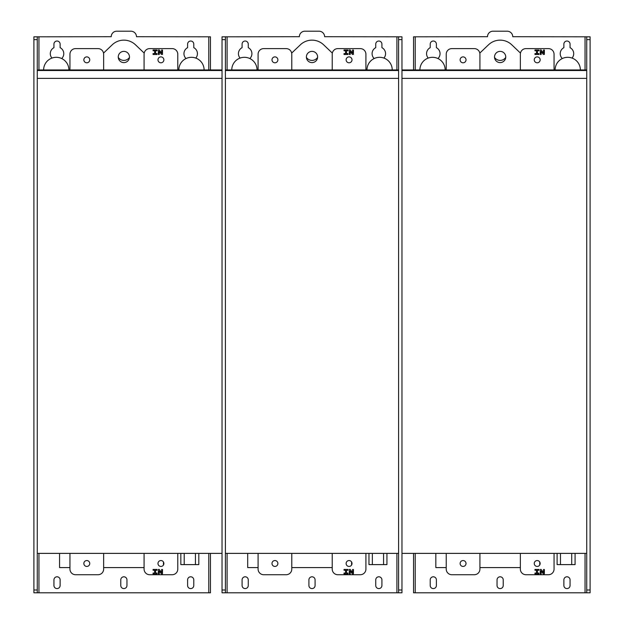 <?xml version="1.0" encoding="UTF-8"?>
<svg xmlns="http://www.w3.org/2000/svg" width="624" height="624" viewBox="0 0 624 624"><rect width="100%" height="100%" fill="white"/><g stroke="black" fill="none" stroke-linecap="round" stroke-linejoin="round"><path stroke-width="0.94" d="M198.806 553.387L198.806 564.619L180.835 564.619L180.835 553.387M195.437 564.619L195.437 553.387M184.205 564.619L184.205 553.387M386.942 553.387L386.942 564.619L368.971 564.619L368.971 553.387M383.573 564.619L383.573 553.387M372.341 564.619L372.341 553.387M575.078 553.387L575.078 564.619L557.107 564.619L557.107 553.387M571.709 564.619L571.709 553.387M560.477 564.619L560.477 553.387M590.101 589.992L590.101 36.816L586.732 36.816L586.732 592.8L590.101 592.8L590.101 589.992L586.732 589.992M37.268 592.8L33.899 592.8L33.899 36.816L37.268 36.816L37.268 592.8L210.46 592.8L210.46 553.387M534.253 563.495A2.948 2.948 0 0 0 537.202 566.444A2.948 2.948 0 0 0 540.15 563.495A2.948 2.948 0 0 0 537.202 560.547A2.948 2.948 0 0 0 534.253 563.495M460.122 563.495A2.948 2.948 0 0 0 463.07 566.444A2.948 2.948 0 0 0 466.019 563.495A2.948 2.948 0 0 0 463.07 560.547A2.948 2.948 0 0 0 460.122 563.495M346.117 563.495A2.948 2.948 0 0 0 349.066 566.444A2.948 2.948 0 0 0 352.014 563.495A2.948 2.948 0 0 0 349.066 560.547A2.948 2.948 0 0 0 346.117 563.495M271.986 563.495A2.948 2.948 0 0 0 274.934 566.444A2.948 2.948 0 0 0 277.883 563.495A2.948 2.948 0 0 0 274.934 560.547A2.948 2.948 0 0 0 271.986 563.495M157.981 563.495A2.948 2.948 0 0 0 160.93 566.444A2.948 2.948 0 0 0 163.878 563.495A2.948 2.948 0 0 0 160.93 560.547A2.948 2.948 0 0 0 157.981 563.495M83.85 563.495A2.948 2.948 0 0 0 86.798 566.444A2.948 2.948 0 0 0 89.747 563.495A2.948 2.948 0 0 0 86.798 560.547A2.948 2.948 0 0 0 83.85 563.495M534.253 59.842A2.948 2.948 0 0 0 537.202 62.79A2.948 2.948 0 0 0 540.15 59.842A2.948 2.948 0 0 0 537.202 56.893A2.948 2.948 0 0 0 534.253 59.842M460.122 59.842A2.948 2.948 0 0 0 463.07 62.79A2.948 2.948 0 0 0 466.019 59.842A2.948 2.948 0 0 0 463.07 56.893A2.948 2.948 0 0 0 460.122 59.842M346.117 59.842A2.948 2.948 0 0 0 349.066 62.79A2.948 2.948 0 0 0 352.014 59.842A2.948 2.948 0 0 0 349.066 56.893A2.948 2.948 0 0 0 346.117 59.842M271.986 59.842A2.948 2.948 0 0 0 274.934 62.79A2.948 2.948 0 0 0 277.883 59.842A2.948 2.948 0 0 0 274.934 56.893A2.948 2.948 0 0 0 271.986 59.842M157.981 59.842A2.948 2.948 0 0 0 160.93 62.79A2.948 2.948 0 0 0 163.878 59.842A2.948 2.948 0 0 0 160.93 56.893A2.948 2.948 0 0 0 157.981 59.842M83.85 59.842A2.948 2.948 0 0 0 86.798 62.79A2.948 2.948 0 0 0 89.747 59.842A2.948 2.948 0 0 0 86.798 56.893A2.948 2.948 0 0 0 83.85 59.842M505.752 56.987A5.616 5.616 0 0 1 500.136 62.603A5.616 5.616 0 0 1 494.52 56.987A5.616 5.616 0 0 1 500.136 51.371A5.616 5.616 0 0 1 505.752 56.987M317.616 56.987A5.616 5.616 0 0 1 312 62.603A5.616 5.616 0 0 1 306.384 56.987A5.616 5.616 0 0 1 312 51.371A5.616 5.616 0 0 1 317.616 56.987M572.06 58.079A6.739 6.739 0 0 0 570.055 47.674L570.055 44.117A3.089 3.089 0 0 0 566.966 41.028A3.089 3.089 0 0 0 563.878 44.117L563.878 47.674A6.739 6.739 0 0 0 562.31 58.539M437.962 58.539A6.739 6.739 0 0 0 436.394 47.674L436.394 44.117A3.089 3.089 0 0 0 433.306 41.028A3.089 3.089 0 0 0 430.217 44.117L430.217 47.674A6.739 6.739 0 0 0 428.212 58.079M494.536 57.416A6.739 6.739 0 0 0 505.736 57.416M383.924 58.079A6.739 6.739 0 0 0 381.919 47.674L381.919 44.117A3.089 3.089 0 0 0 378.83 41.028A3.089 3.089 0 0 0 375.742 44.117L375.742 47.674A6.739 6.739 0 0 0 374.174 58.539M249.826 58.539A6.739 6.739 0 0 0 248.258 47.674L248.258 44.117A3.089 3.089 0 0 0 245.17 41.028A3.089 3.089 0 0 0 242.081 44.117L242.081 47.674A6.739 6.739 0 0 0 240.076 58.079M306.4 57.416A6.739 6.739 0 0 0 317.6 57.416M129.48 56.987A5.616 5.616 0 0 1 123.864 62.603A5.616 5.616 0 0 1 118.248 56.987A5.616 5.616 0 0 1 123.864 51.371A5.616 5.616 0 0 1 129.48 56.987M195.788 58.079A6.739 6.739 0 0 0 193.783 47.674L193.783 44.117A3.089 3.089 0 0 0 190.694 41.028A3.089 3.089 0 0 0 187.606 44.117L187.606 47.674A6.739 6.739 0 0 0 186.038 58.539M61.69 58.539A6.739 6.739 0 0 0 60.122 47.674L60.122 44.117A3.089 3.089 0 0 0 57.034 41.028A3.089 3.089 0 0 0 53.945 44.117L53.945 47.674A6.739 6.739 0 0 0 51.94 58.079M118.264 57.416A6.739 6.739 0 0 0 129.464 57.416M586.732 69.95L401.965 69.95M398.596 69.95L365.914 69.95L365.914 54.226A5.616 5.616 0 0 0 360.298 48.61L337.834 48.61A5.616 5.616 0 0 0 332.218 54.226L332.218 69.95L291.782 69.95L291.782 54.226A5.616 5.616 0 0 0 286.166 48.61L263.702 48.61A5.616 5.616 0 0 0 258.086 54.226L258.086 69.95L225.404 69.95M222.035 69.95L177.778 69.95L177.778 54.226A5.616 5.616 0 0 0 172.162 48.61L149.698 48.61A5.616 5.616 0 0 0 144.082 54.226L144.082 69.95L103.646 69.95L103.646 54.226A5.616 5.616 0 0 0 98.03 48.61L75.566 48.61A5.616 5.616 0 0 0 69.95 54.226L69.95 69.95L37.268 69.95M103.646 69.95L69.95 69.95M153.075 50.762L154.619 50.762L154.619 53.594L153.075 53.594L153.075 54.491L157.053 54.491L157.053 53.594L155.563 53.594L155.563 50.762L157.053 50.762L157.053 49.967L153.075 49.967L153.075 50.762M159.276 54.491L159.276 51.441L161.421 54.421L162.482 54.421L162.482 50.014L161.632 50.014L161.632 53.219L159.276 49.967L158.356 49.967L158.356 54.491L159.276 54.491M177.778 69.95L144.082 69.95M291.782 69.95L258.086 69.95M344.019 50.762L345.563 50.762L345.563 53.594L344.019 53.594L344.019 54.491L347.997 54.491L347.997 53.594L346.507 53.594L346.507 50.762L347.997 50.762L347.997 49.967L344.019 49.967L344.019 50.762M350.22 54.491L350.22 51.441L352.365 54.421L353.426 54.421L353.426 50.014L352.576 50.014L352.576 53.219L350.22 49.967L349.3 49.967L349.3 54.491L350.22 54.491M365.914 69.95L332.218 69.95M479.918 69.95L479.918 54.226A5.616 5.616 0 0 0 474.302 48.61L451.838 48.61A5.616 5.616 0 0 0 446.222 54.226L446.222 69.95M534.963 50.762L536.507 50.762L536.507 53.594L534.963 53.594L534.963 54.491L538.941 54.491L538.941 53.594L537.451 53.594L537.451 50.762L538.941 50.762L538.941 49.967L534.963 49.967L534.963 50.762M541.164 54.491L541.164 51.441L543.309 54.421L544.37 54.421L544.37 50.014L543.52 50.014L543.52 53.219L541.164 49.967L540.244 49.967L540.244 54.491L541.164 54.491M554.05 69.95L554.05 54.226A5.616 5.616 0 0 0 548.434 48.61L525.97 48.61A5.616 5.616 0 0 0 520.354 54.226L520.354 69.95M401.965 78.374L586.732 78.374M586.732 553.387L401.965 553.387M413.54 69.95L413.54 36.816L415.225 36.816L415.225 69.95M586.732 36.816L512.772 36.707A5.616 5.616 0 0 0 507.156 31.2L493.007 31.2A5.507 5.507 0 0 0 487.5 36.707L415.225 36.816M225.404 36.816L225.404 39.624L222.035 39.624L222.035 36.816L227.089 36.816L227.089 69.95M398.596 36.816L401.965 36.816L401.965 39.624L398.596 39.624L398.596 36.816L324.636 36.707A5.616 5.616 0 0 0 319.02 31.2L304.871 31.2A5.507 5.507 0 0 0 299.364 36.707L227.089 36.816M210.46 69.95L210.46 36.816L136.5 36.707A5.616 5.616 0 0 0 130.884 31.2L116.735 31.2A5.507 5.507 0 0 0 111.228 36.707L37.268 36.816M413.54 553.387L413.54 592.8L586.732 592.8M225.404 592.8L222.035 592.8L222.035 589.992L225.404 589.992L225.404 592.8L398.596 592.8L398.596 589.992L401.965 589.992L401.965 592.8L398.596 592.8M430.217 579.883L430.217 585.499A3.089 3.089 0 0 0 433.306 588.588A3.089 3.089 0 0 0 436.394 585.499L436.394 579.883A3.089 3.089 0 0 0 433.306 576.794A3.089 3.089 0 0 0 430.217 579.883M497.047 579.883L497.047 585.499A3.089 3.089 0 0 0 500.136 588.588A3.089 3.089 0 0 0 503.225 585.499L503.225 579.883A3.089 3.089 0 0 0 500.136 576.794A3.089 3.089 0 0 0 497.047 579.883M563.878 579.883L563.878 585.499A3.089 3.089 0 0 0 566.966 588.588A3.089 3.089 0 0 0 570.055 585.499L570.055 579.883A3.089 3.089 0 0 0 566.966 576.794A3.089 3.089 0 0 0 563.878 579.883M398.596 553.387L225.404 553.387M242.081 579.883L242.081 585.499A3.089 3.089 0 0 0 245.17 588.588A3.089 3.089 0 0 0 248.258 585.499L248.258 579.883A3.089 3.089 0 0 0 245.17 576.794A3.089 3.089 0 0 0 242.081 579.883M308.911 579.883L308.911 585.499A3.089 3.089 0 0 0 312 588.588A3.089 3.089 0 0 0 315.089 585.499L315.089 579.883A3.089 3.089 0 0 0 312 576.794A3.089 3.089 0 0 0 308.911 579.883M375.742 579.883L375.742 585.499A3.089 3.089 0 0 0 378.83 588.588A3.089 3.089 0 0 0 381.919 585.499L381.919 579.883A3.089 3.089 0 0 0 378.83 576.794A3.089 3.089 0 0 0 375.742 579.883M222.035 553.387L37.268 553.387M187.606 579.883L187.606 585.499A3.089 3.089 0 0 0 190.694 588.588A3.089 3.089 0 0 0 193.783 585.499L193.783 579.883A3.089 3.089 0 0 0 190.694 576.794A3.089 3.089 0 0 0 187.606 579.883M120.775 579.883L120.775 585.499A3.089 3.089 0 0 0 123.864 588.588A3.089 3.089 0 0 0 126.953 585.499L126.953 579.883A3.089 3.089 0 0 0 123.864 576.794A3.089 3.089 0 0 0 120.775 579.883M53.945 579.883L53.945 585.499A3.089 3.089 0 0 0 57.034 588.588A3.089 3.089 0 0 0 60.122 585.499L60.122 579.883A3.089 3.089 0 0 0 57.034 576.794A3.089 3.089 0 0 0 53.945 579.883M398.596 39.624L398.596 589.992M225.404 39.624L225.404 589.992M225.404 78.374L398.596 78.374M37.268 78.374L222.035 78.374M401.965 39.624L401.965 589.992M222.035 39.624L222.035 589.992M38.953 69.95L38.953 36.816M585.047 69.95L585.047 36.816M38.953 553.387L38.953 592.8M585.047 553.387L585.047 592.8M37.268 70.512L222.035 70.512M225.404 70.512L398.596 70.512M586.732 70.512L401.965 70.512M69.95 553.387L69.95 569.111A5.616 5.616 0 0 0 75.566 574.727L98.03 574.727A5.616 5.616 0 0 0 103.646 569.111L103.646 553.387M159.276 573.971L159.276 570.921L161.421 573.901L162.482 573.901L162.482 569.494L161.632 569.494L161.632 572.699L159.276 569.447L158.356 569.447L158.356 573.971L159.276 573.971M153.075 570.242L154.619 570.242L154.619 573.074L153.075 573.074L153.075 573.971L157.053 573.971L157.053 573.074L155.563 573.074L155.563 570.242L157.053 570.242L157.053 569.447L153.075 569.447L153.075 570.242M144.082 553.387L144.082 569.111A5.616 5.616 0 0 0 149.698 574.727L172.162 574.727A5.616 5.616 0 0 0 177.778 569.111L177.778 553.387M258.086 553.387L258.086 569.111A5.616 5.616 0 0 0 263.702 574.727L286.166 574.727A5.616 5.616 0 0 0 291.782 569.111L291.782 553.387M350.22 573.971L350.22 570.921L352.365 573.901L353.426 573.901L353.426 569.494L352.576 569.494L352.576 572.699L350.22 569.447L349.3 569.447L349.3 573.971L350.22 573.971M344.019 570.242L345.563 570.242L345.563 573.074L344.019 573.074L344.019 573.971L347.997 573.971L347.997 573.074L346.507 573.074L346.507 570.242L347.997 570.242L347.997 569.447L344.019 569.447L344.019 570.242M332.218 553.387L332.218 569.111A5.616 5.616 0 0 0 337.834 574.727L360.298 574.727A5.616 5.616 0 0 0 365.914 569.111L365.914 553.387M479.918 553.387L479.918 569.111A5.616 5.616 0 0 1 474.302 574.727L451.838 574.727A5.616 5.616 0 0 1 446.222 569.111L446.222 553.387M541.164 573.971L541.164 570.921L543.309 573.901L544.37 573.901L544.37 569.494L543.52 569.494L543.52 572.699L541.164 569.447L540.244 569.447L540.244 573.971L541.164 573.971M534.963 570.242L536.507 570.242L536.507 573.074L534.963 573.074L534.963 573.971L538.941 573.971L538.941 573.074L537.451 573.074L537.451 570.242L538.941 570.242L538.941 569.447L534.963 569.447L534.963 570.242M554.05 553.387L554.05 569.111A5.616 5.616 0 0 1 548.434 574.727L525.97 574.727A5.616 5.616 0 0 1 520.354 569.111L520.354 553.387M208.775 36.816L208.775 69.95M396.911 36.816L396.911 69.95M208.775 592.8L208.775 553.387M415.225 592.8L415.225 553.387M227.089 592.8L227.089 553.387M396.911 592.8L396.911 553.387M163.457 565.016L163.457 561.982M69.95 567.583L59.561 567.583L59.561 553.387M144.082 567.583L103.646 567.583M103.529 53.095L112.242 44.795A16.848 16.848 0 0 1 135.486 44.795L144.199 53.095M351.593 565.016L351.593 561.982M258.086 567.583L247.697 567.583L247.697 553.387M332.218 567.583L291.782 567.583M539.729 565.016L539.729 561.982M446.222 567.583L435.833 567.583L435.833 553.387M520.354 567.583L479.918 567.583M291.665 53.095L300.378 44.795A16.848 16.848 0 0 1 323.622 44.795L332.335 53.095M479.801 53.095L488.514 44.795A16.848 16.848 0 0 1 511.758 44.795L520.471 53.095M555.103 69.95A12.636 12.636 0 0 1 567.739 57.314A12.636 12.636 0 0 1 580.375 69.95M419.897 69.95A12.636 12.636 0 0 1 432.533 57.314A12.636 12.636 0 0 1 445.169 69.95M231.761 69.95A12.636 12.636 0 0 1 244.397 57.314A12.636 12.636 0 0 1 257.033 69.95M43.625 69.95A12.636 12.636 0 0 1 56.261 57.314A12.636 12.636 0 0 1 68.897 69.95M366.967 69.95A12.636 12.636 0 0 1 379.603 57.314A12.636 12.636 0 0 1 392.239 69.95M178.831 69.95A12.636 12.636 0 0 1 191.467 57.314A12.636 12.636 0 0 1 204.103 69.95M590.101 39.624L586.732 39.624M33.899 39.624L37.268 39.624M33.899 589.992L37.268 589.992"/></g></svg>
